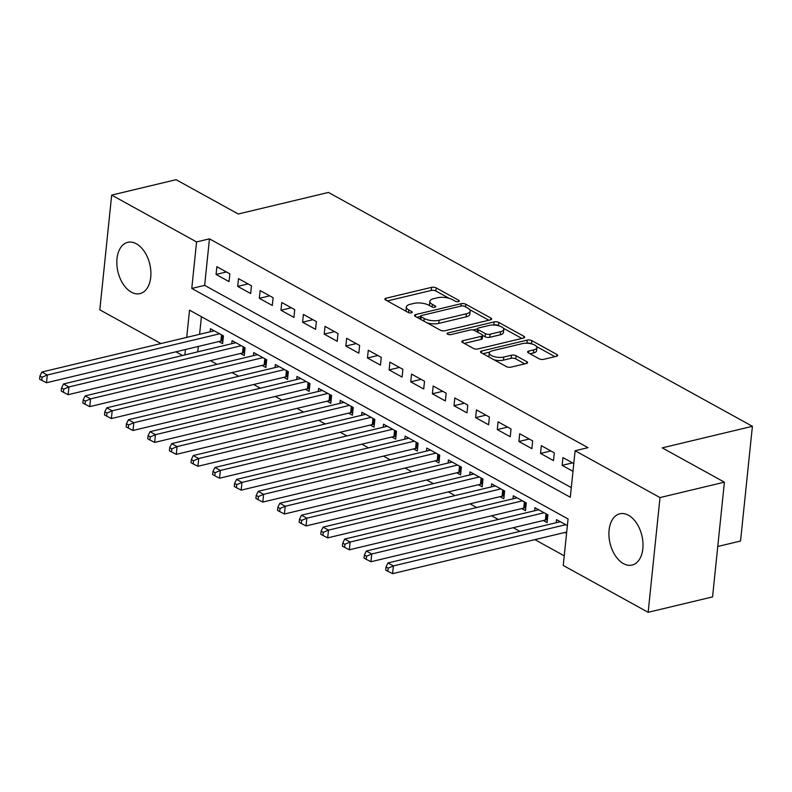 <?xml version="1.0" encoding="UTF-8"?>
<svg xmlns="http://www.w3.org/2000/svg" width="792" height="792" viewBox="0 0 792 792"><rect width="100%" height="100%" fill="white"/><g stroke="black" fill="none" stroke-linecap="round" stroke-linejoin="round"><path stroke-width="1.19" d="M458.479 301.594A2.327 0.901 5.9 0 0 459.31 301.019A2.327 0.901 5.9 0 0 458.766 300.356L436.204 287.912A3.317 1.277 5.9 0 0 431.561 287.348L386.041 298.228A3.317 1.277 5.9 0 0 384.863 299.059A3.317 1.277 5.9 0 0 385.635 300.01L408.187 312.444A2.327 0.901 5.9 0 0 411.444 312.85A2.327 0.901 5.9 0 0 412.266 312.266A2.327 0.901 5.9 0 0 411.731 311.603L408.811 309.989A10.613 4.099 5.9 0 1 406.345 306.969A10.613 4.099 5.9 0 1 410.108 304.306L413.899 303.405A10.613 4.099 5.9 0 1 428.789 305.217L431.709 306.821A2.327 0.901 5.9 0 0 434.966 307.217A2.327 0.901 5.9 0 0 435.788 306.643A2.327 0.901 5.9 0 0 435.253 305.979L432.333 304.366A10.613 4.099 5.9 0 1 429.868 301.346A10.613 4.099 5.9 0 1 433.63 298.683L437.422 297.782A10.613 4.099 5.9 0 1 452.311 299.594L455.222 301.198A2.327 0.901 5.9 0 0 458.479 301.594M623.462 563.617A26.354 16.365 76.6 0 1 609.008 536.58A26.354 16.365 76.6 0 1 619.829 513.79A26.354 16.365 76.6 0 1 628.462 515.236A26.354 16.365 76.6 0 1 642.916 542.273A26.354 16.365 76.6 0 1 632.085 565.062A26.354 16.365 76.6 0 1 623.462 563.617M131.363 292.159A26.354 16.365 76.6 0 1 116.919 265.132A26.354 16.365 76.6 0 1 127.74 242.342A26.354 16.365 76.6 0 1 136.363 243.787A26.354 16.365 76.6 0 1 150.817 270.824A26.354 16.365 76.6 0 1 139.996 293.614A26.354 16.365 76.6 0 1 131.363 292.159M539.085 358.756A3.317 1.277 5.9 0 0 543.738 359.32L556.509 356.271A3.317 1.277 5.9 0 0 557.677 355.44A3.317 1.277 5.9 0 0 556.915 354.489L531.858 340.669A3.317 1.277 5.9 0 0 527.205 340.105L481.685 350.995A3.317 1.277 5.9 0 0 480.506 351.816A3.317 1.277 5.9 0 0 481.279 352.767L506.335 366.587A3.317 1.277 5.9 0 0 510.988 367.151L526.413 363.469A3.317 1.277 5.9 0 0 527.591 362.637A3.317 1.277 5.9 0 0 526.819 361.687L516.097 355.776A3.317 1.277 5.9 0 0 511.444 355.212L503.791 357.034A8.87 3.425 5.9 0 1 494.228 356.647A8.87 3.425 5.9 0 1 489.288 352.994A8.87 3.425 5.9 0 1 492.436 350.767L522.403 343.609A8.87 3.425 5.9 0 1 531.976 343.995A8.87 3.425 5.9 0 1 536.907 347.648A8.87 3.425 5.9 0 1 533.759 349.866L528.769 351.064A3.317 1.277 5.9 0 0 527.591 351.895A3.317 1.277 5.9 0 0 528.363 352.846L539.085 358.756M160.944 343.55L99.822 309.83L111.672 195.099L176.081 179.695L238.273 213.998L328.442 192.436L752.4 426.304L662.231 447.866L724.413 482.17L660.003 497.574L648.153 612.305L563.251 565.468L568.062 518.958L189.526 310.147L186.714 337.392M111.672 195.099L196.574 241.926L191.773 288.446L570.299 497.247L575.111 450.737L660.003 497.574M575.111 450.737L587.991 447.658L209.454 238.847L196.574 241.926M490.476 319.839A3.317 1.277 5.9 0 0 491.654 319.018A3.317 1.277 5.9 0 0 490.882 318.067L465.825 304.247A3.317 1.277 5.9 0 0 461.172 303.683L415.651 314.563A3.317 1.277 5.9 0 0 414.483 315.394A3.317 1.277 5.9 0 0 415.246 316.345L440.303 330.165A3.317 1.277 5.9 0 0 444.955 330.729L490.476 319.839M498.841 322.463L523.898 336.283A3.317 1.277 5.9 0 1 524.67 337.224A3.317 1.277 5.9 0 1 523.492 338.055L477.972 348.945A3.317 1.277 5.9 0 1 473.319 348.371L462.597 342.461A3.317 1.277 5.9 0 1 461.825 341.51A3.317 1.277 5.9 0 1 463.003 340.689L481.467 336.273A3.317 1.277 5.9 0 0 482.635 335.442A3.317 1.277 5.9 0 0 481.873 334.491L474.755 330.571A3.317 1.277 5.9 0 0 470.102 330.007L450.886 334.6A2.327 0.901 5.9 0 1 448.381 334.501A2.327 0.901 5.9 0 1 447.084 333.541A2.327 0.901 5.9 0 1 447.916 332.957L494.188 321.898A3.317 1.277 5.9 0 1 498.841 322.463L498.524 325.562L499.128 325.898M564.934 532.452L566.567 533.353M543.312 520.522L547.094 522.611L547.896 514.859L534.917 507.692L534.6 510.771M521.681 508.593L525.462 510.672L526.264 502.92L513.285 495.762L512.968 498.831M500.049 496.653L503.831 498.742L504.633 490.99L491.654 483.833L491.337 486.902M478.418 484.724L482.199 486.813L483.001 479.061L470.022 471.903L469.705 474.972M456.786 472.794L460.568 474.883L461.37 467.132L448.391 459.974L448.074 463.043M435.154 460.865L438.936 462.954L439.738 455.192L426.759 448.034L426.442 451.103M413.523 448.925L417.315 451.014L418.107 443.263L405.128 436.105L404.811 439.174M391.892 436.996L395.683 439.085L396.485 431.333L383.506 424.175L383.189 427.244M370.26 425.066L374.052 427.155L374.854 419.404L361.875 412.246L361.558 415.315M348.628 413.137L352.42 415.226L353.222 407.474L340.243 400.307L339.926 403.375M327.007 401.197L330.789 403.286L331.591 395.535L318.612 388.377L318.295 391.446M305.375 389.268L309.157 391.357L309.959 383.605L296.98 376.447L296.663 379.517M283.744 377.338L287.526 379.427L288.328 371.676L275.349 364.518L275.032 367.587M262.112 365.409L265.894 367.498L266.696 359.746L253.717 352.579L253.4 355.648M240.481 353.48L244.263 355.558L245.065 347.807L232.086 340.649L231.769 343.718M229.848 273.864L216.869 266.706L216.067 274.458L229.046 281.615L229.848 273.864M251.48 285.793L238.501 278.635L237.699 286.387L250.678 293.545L251.48 285.793M273.111 297.723L260.132 290.565L259.33 298.317L272.309 305.474L273.111 297.723M294.733 309.652L281.764 302.495L280.962 310.246L293.941 317.404L294.733 309.652M316.364 321.592L303.385 314.424L302.584 322.186L315.562 329.343L316.364 321.592M337.996 333.521L325.017 326.363L324.215 334.115L337.194 341.273L337.996 333.521M359.627 345.451L346.648 338.293L345.847 346.045L358.825 353.202L359.627 345.451M381.259 357.38L368.28 350.222L367.478 357.974L380.457 365.132L381.259 357.38M402.89 369.32L389.912 362.152L389.11 369.904L402.088 377.071L402.89 369.32M424.522 381.249L411.543 374.091L410.741 381.843L423.72 389.001L424.522 381.249M446.153 393.178L433.175 386.021L432.373 393.772L445.352 400.93L446.153 393.178M467.785 405.108L454.806 397.95L454.004 405.702L466.983 412.86L467.785 405.108M489.406 417.038L476.438 409.88L475.636 417.632L488.615 424.799L489.406 417.038M511.038 428.977L498.059 421.819L497.267 429.571L510.236 436.729L511.038 428.977M532.669 440.906L519.691 433.749L518.889 441.5L531.868 448.658L532.669 440.906M554.301 452.836L541.322 445.678L540.52 453.43L553.499 460.588L554.301 452.836M209.454 238.847L204.653 285.368L571.299 487.615M573.784 463.577L562.954 457.608L562.152 465.359L572.982 471.339M210.434 360.657L217.087 364.34M232.056 372.596L238.719 376.269M253.688 384.526L260.35 388.199M275.319 396.455L281.982 400.128M296.95 408.385L303.613 412.058M318.582 420.324L325.245 423.997M340.213 432.254L346.876 435.927M361.845 444.183L368.508 447.856M383.477 456.113L390.139 459.786M405.108 468.042L411.761 471.725M426.73 479.982L433.392 483.655M448.361 491.911L455.024 495.584M469.993 503.841L476.655 507.514M491.624 515.77L498.287 519.453M513.256 527.71L519.918 531.383M534.887 539.639L564.25 555.836M201.415 316.711L199.594 334.313M198.337 346.45L197.782 351.846M218.849 341.54L222.631 343.629L223.433 335.877L210.454 328.72L210.137 331.789M556.231 522.7L556.548 519.631L567.369 525.601M717.77 546.48L740.54 541.035L752.4 426.304M724.413 482.17L712.562 596.901L648.153 612.305M182.576 355.479L175.913 351.806M185.457 349.529L184.902 354.925M204.653 285.368L191.773 288.446M216.067 274.458L226.433 271.973M237.699 286.387L248.064 283.912M259.33 298.317L269.686 295.842M280.962 310.246L291.317 307.771M302.584 322.186L312.949 319.701M324.215 334.115L334.58 331.63M345.847 346.045L356.212 343.57M367.478 357.974L377.843 355.499M389.11 369.904L399.475 367.429M410.741 381.843L421.106 379.358M432.373 393.772L442.738 391.298M454.004 405.702L464.36 403.227M475.636 417.632L485.991 415.156M497.267 429.571L507.623 427.086M518.889 441.5L529.254 439.025M540.52 453.43L550.886 450.955M562.152 465.359L572.517 462.884M429.868 301.346L429.541 304.445A10.613 4.099 5.9 0 0 430.036 305.9M406.345 306.969L406.029 310.068A10.613 4.099 5.9 0 0 406.514 311.523M449.123 298.317L435.887 291.01A3.317 1.277 5.9 0 0 431.234 290.446L387.337 300.94M420.552 316.424L416.948 317.285M488.862 320.235L469.676 309.652M464.617 306.385A2.327 0.901 5.9 0 0 461.37 305.989L421.413 315.543A2.327 0.901 5.9 0 0 420.582 316.127A2.327 0.901 5.9 0 0 421.126 316.78L424.205 318.483A10.613 4.099 5.9 0 0 439.095 320.295L466.399 313.761A10.613 4.099 5.9 0 0 470.171 311.108A10.613 4.099 5.9 0 0 467.696 308.078L464.617 306.385M427.066 322.859A10.613 4.099 5.9 0 0 438.768 323.393L439.095 320.295M470.171 311.108L469.844 314.206A10.613 4.099 5.9 0 1 466.082 316.869L438.768 323.393M503.326 328.215L521.878 338.441M464.3 343.401L481.14 339.372A3.317 1.277 5.9 0 0 482.318 338.54L482.635 335.442M472.982 329.987L477.517 328.908M493.673 325.037L494.188 321.898M500.623 331.69A8.87 3.425 5.9 0 0 503.762 329.472A8.87 3.425 5.9 0 0 498.831 325.809A8.87 3.425 5.9 0 0 489.258 325.423L478.705 327.947A3.317 1.277 5.9 0 0 477.526 328.779A3.317 1.277 5.9 0 0 478.299 329.719L485.407 333.65A3.317 1.277 5.9 0 0 490.06 334.214L500.623 331.69L500.297 334.788A8.87 3.425 5.9 0 0 503.445 332.571L503.762 329.472M477.526 328.779L477.21 331.878A3.317 1.277 5.9 0 0 477.2 331.917M500.297 334.788L489.743 337.313A3.317 1.277 5.9 0 1 485.09 336.748L482.645 335.402M498.524 325.562A3.317 1.277 5.9 0 0 493.871 324.997M536.907 347.648L536.59 350.747A8.87 3.425 5.9 0 1 533.442 352.975L530.066 353.776M489.288 352.994L488.971 356.093A8.87 3.425 5.9 0 0 489.288 357.182M493.98 359.776A8.87 3.425 5.9 0 0 503.474 360.142L503.791 357.034M524.799 363.855L515.77 358.875A3.317 1.277 5.9 0 0 511.127 358.311L503.474 360.142M531.897 343.966L531.541 343.777A3.317 1.277 5.9 0 0 526.888 343.203L526.819 343.223M489.723 352.093L482.981 353.707M554.885 356.657L536.59 346.559M214.246 330.808L41.887 372.022L47.292 375.002L46.49 382.754L220.909 341.055A3.376 1.307 -174.1 0 1 222.027 340.906L222.918 340.867M42.085 377.24L39.917 376.042L39.6 379.15L41.758 380.338L42.085 377.24L47.292 375.002L219.651 333.788M39.917 376.042L41.887 372.022M46.49 382.754L41.758 380.338M235.877 342.738L63.518 383.952L68.924 386.942L68.122 394.693L242.54 352.985A3.376 1.307 -174.1 0 1 243.659 352.836L244.55 352.806M63.716 389.169L61.548 387.981L61.232 391.08L63.39 392.268L63.716 389.169L68.924 386.942L241.283 345.718M61.548 387.981L63.518 383.952M68.122 394.693L63.39 392.268M257.509 354.668L85.15 395.891L90.555 398.871L89.753 406.623L264.172 364.914A3.376 1.307 -174.1 0 1 265.29 364.765L266.181 364.736M85.348 401.099L83.18 399.911L82.863 403.009L85.021 404.207L85.348 401.099L90.555 398.871L262.914 357.657M83.18 399.911L85.15 395.891M89.753 406.623L85.021 404.207M279.13 366.607L106.781 407.821L112.187 410.8L111.385 418.552L285.803 376.843A3.376 1.307 -174.1 0 1 286.922 376.705L287.813 376.665M106.979 413.038L104.811 411.84L104.495 414.939L106.653 416.137L106.979 413.038L112.187 410.8L284.546 369.587M104.811 411.84L106.781 407.821M111.385 418.552L106.653 416.137M300.762 378.536L128.413 419.75L133.818 422.73L133.016 430.482L307.435 388.773A3.376 1.307 -174.1 0 1 308.553 388.634L309.444 388.595M128.601 424.967L126.443 423.769L126.126 426.868L128.284 428.066L128.601 424.967L133.818 422.73L306.177 381.516M126.443 423.769L128.413 419.75M133.016 430.482L128.284 428.066M322.393 390.466L150.044 431.68L155.45 434.669L154.648 442.421L329.066 400.712A3.376 1.307 -174.1 0 1 330.185 400.564L331.076 400.534M150.232 436.897L148.074 435.699L147.748 438.808L149.916 439.996L150.232 436.897L155.45 434.669L327.809 393.446M148.074 435.699L150.044 431.68M154.648 442.421L149.916 439.996M344.025 402.395L171.666 443.619L177.081 446.599L176.279 454.351L350.698 412.642A3.376 1.307 -174.1 0 1 351.816 412.493L352.707 412.464M171.864 448.826L169.706 447.638L169.379 450.737L171.547 451.925L171.864 448.826L177.081 446.599L349.43 405.385M169.706 447.638L171.666 443.619M176.279 454.351L171.547 451.925M365.656 414.335L193.297 455.548L198.713 458.528L197.911 466.28L372.329 424.571A3.376 1.307 -174.1 0 1 373.448 424.433L374.339 424.393M193.495 460.756L191.337 459.568L191.011 462.667L193.179 463.865L193.495 460.756L198.713 458.528L371.062 417.315M191.337 459.568L193.297 455.548M197.911 466.28L193.179 463.865M387.288 426.264L214.929 467.478L220.334 470.458L219.542 478.21L393.951 436.501A3.376 1.307 -174.1 0 1 395.069 436.362L395.96 436.323M215.127 472.695L212.969 471.497L212.642 474.596L214.81 475.794L215.127 472.695L220.334 470.458L392.693 429.244M212.969 471.497L214.929 467.478M219.542 478.21L214.81 475.794M408.92 438.194L236.56 479.407L241.966 482.397L241.164 490.149L415.582 448.44A3.376 1.307 -174.1 0 1 416.701 448.292L417.592 448.262M236.758 484.625L234.59 483.427L234.274 486.535L236.442 487.724L236.758 484.625L241.966 482.397L414.325 441.174M234.59 483.427L236.56 479.407M241.164 490.149L236.442 487.724M430.551 450.123L258.192 491.337L263.597 494.327L262.796 502.078L437.214 460.37A3.376 1.307 -174.1 0 1 438.332 460.221L439.223 460.192M258.39 496.554L256.222 495.366L255.905 498.465L258.063 499.653L258.39 496.554L263.597 494.327L435.956 453.113M256.222 495.366L258.192 491.337M262.796 502.078L258.063 499.653M452.183 462.053L279.823 503.276L285.229 506.256L284.427 514.008L458.845 472.299A3.376 1.307 -174.1 0 1 459.964 472.161L460.855 472.121M280.022 508.484L277.853 507.296L277.537 510.394L279.695 511.592L280.022 508.484L285.229 506.256L457.588 465.043M277.853 507.296L279.823 503.276M284.427 514.008L279.695 511.592M473.814 473.992L301.455 515.206L306.86 518.186L306.058 525.938L480.477 484.229A3.376 1.307 -174.1 0 1 481.595 484.09L482.486 484.051M301.653 520.423L299.485 519.225L299.168 522.324L301.326 523.522L301.653 520.423L306.86 518.186L479.219 476.972M299.485 519.225L301.455 515.206M306.058 525.938L301.326 523.522M495.436 485.922L323.087 527.135L328.492 530.115L327.69 537.877L502.108 496.168A3.376 1.307 -174.1 0 1 503.227 496.02L504.118 495.98M323.275 532.353L321.116 531.155L320.8 534.263L322.958 535.451L323.275 532.353L328.492 530.115L500.851 488.902M321.116 531.155L323.087 527.135M327.69 537.877L322.958 535.451M517.067 497.851L344.718 539.065L350.123 542.055L349.322 549.806L523.74 508.098A3.376 1.307 -174.1 0 1 524.858 507.949L525.749 507.919M344.906 544.282L342.748 543.094L342.431 546.193L344.589 547.381L344.906 544.282L350.123 542.055L522.482 500.831M342.748 543.094L344.718 539.065M349.322 549.806L344.589 547.381M538.699 509.781L366.34 551.004L371.755 553.984L370.953 561.736L545.371 520.027A3.376 1.307 -174.1 0 1 546.49 519.879L547.381 519.849M366.538 556.212L364.379 555.024L364.053 558.122L366.221 559.32L366.538 556.212L371.755 553.984L544.104 512.771M364.379 555.024L366.34 551.004M370.953 561.736L366.221 559.32M560.33 521.72L387.971 562.934L393.386 565.914L392.584 573.665L566.706 532.026M388.169 568.151L386.011 566.953L385.684 570.052L387.852 571.25L388.169 568.151L393.386 565.914L565.736 524.7M386.011 566.953L387.971 562.934M392.584 573.665L387.852 571.25M458.647 301.554L458.766 300.356M411.602 312.8L411.731 311.603M435.125 307.177L435.253 305.979M432.056 306.989L432.333 304.366M408.543 312.612L408.811 309.989M385.843 300.118L386.041 298.228M431.234 290.446L431.561 287.348M435.887 291.01L436.204 287.912M415.463 316.463L415.651 314.563M460.924 306.088L461.172 303.683M465.557 306.9L465.825 304.247M490.703 319.78L490.882 318.067M420.849 319.433L421.126 316.78M423.928 321.126L424.205 318.483M466.082 316.869L466.399 313.761M523.72 337.996L523.898 336.283M462.805 342.58L463.003 340.689M481.14 339.372L481.467 336.273M447.777 334.283L447.916 332.957M478.022 332.373L478.299 329.719M485.09 336.748L485.407 333.65M489.743 337.313L490.06 334.214M528.571 352.955L528.769 351.064M533.442 352.975L533.759 349.866M511.127 358.311L511.444 355.212M515.77 358.875L516.097 355.776M526.64 363.399L526.819 361.687M481.487 352.885L481.685 350.995M526.888 343.203L527.205 340.105M531.541 343.777L531.858 340.669M556.736 356.202L556.915 354.489M220.909 341.055L221.552 334.838M222.027 340.906L222.601 335.412M242.54 352.985L243.184 346.767M243.659 352.836L244.223 347.351M264.172 364.914L264.815 358.707M265.29 364.765L265.855 359.281M285.803 376.843L286.447 370.636M286.922 376.705L287.486 371.21M307.435 388.773L308.078 382.566M308.553 388.634L309.118 383.14M329.066 400.712L329.71 394.495M330.185 400.564L330.749 395.079M350.698 412.642L351.331 406.435M351.816 412.493L352.381 407.009M372.329 424.571L372.963 418.364M373.448 424.433L374.012 418.938M393.951 436.501L394.594 430.294M395.069 436.362L395.644 430.868M415.582 448.44L416.226 442.223M416.701 448.292L417.275 442.797M437.214 460.37L437.857 454.163M438.332 460.221L438.897 454.737M458.845 472.299L459.489 466.092M459.964 472.161L460.528 466.666M480.477 484.229L481.12 478.022M481.595 484.09L482.16 478.596M502.108 496.168L502.752 489.951M503.227 496.02L503.791 490.525M523.74 508.098L524.383 501.88M524.858 507.949L525.423 502.465M545.371 520.027L546.015 513.82M546.49 519.879L547.054 514.394M420.275 319.117L420.582 316.127"/></g></svg>
